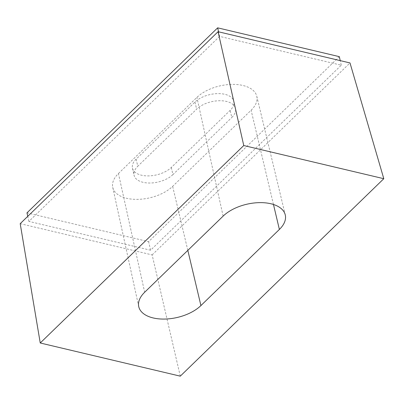 <?xml version="1.0" encoding="UTF-8"?>
<svg xmlns="http://www.w3.org/2000/svg" width="404" height="404" viewBox="0 0 404 404"><rect width="100%" height="100%" fill="white"/><g stroke="black" fill="none" stroke-linecap="round" stroke-linejoin="round"><path stroke-width="0.3" stroke-dasharray="2.02 1.52" d="M118.438 173.523L196.905 97.399A33.638 18.382 -12.9 0 1 231.84 84.396A33.638 18.382 -12.9 0 1 256.772 96.203A33.638 18.382 -12.9 0 1 251.111 110.231L172.644 186.36A33.638 18.382 -12.9 0 1 137.527 199.364A33.638 18.382 -12.9 0 1 112.731 187.35A33.638 18.382 -12.9 0 1 118.438 173.523L144.662 292.254M339.32 56.651L148.621 241.668L26.967 212.863M136.138 159.141A21.816 11.923 167.1 0 0 132.451 168.175A21.816 11.923 167.1 0 0 141.456 175.2A21.816 11.923 167.1 0 0 171.296 167.463L230.149 110.368A21.816 11.923 167.1 0 0 233.835 101.338A21.816 11.923 167.1 0 0 224.826 94.314A21.816 11.923 167.1 0 0 194.986 102.045L136.138 159.141L137.769 166.266L196.617 109.166A21.816 11.923 -12.9 0 1 226.457 101.434A21.816 11.923 -12.9 0 1 235.466 108.459A21.816 11.923 -12.9 0 1 231.78 117.493L230.149 110.368M20.2 223.67L152.136 254.909L180.28 376.159M152.136 254.909L350 62.938M219.619 36.39L28.921 221.407L150.581 250.217L341.279 65.201L219.619 36.39L218.574 31.815M28.921 221.407L27.76 216.332M150.581 250.217L148.621 241.668M341.279 65.201L340.229 60.625M171.296 167.463L172.932 174.589L231.78 117.493M172.932 174.589A21.816 11.923 -12.9 0 1 143.092 182.32A21.816 11.923 -12.9 0 1 134.083 175.296A21.816 11.923 -12.9 0 1 137.769 166.266M223.124 216.125L196.905 97.399M273.463 204.474L251.111 110.231M187.825 250.374L172.644 186.36M194.986 102.045L196.617 109.166M112.731 187.35L138.739 306.601M256.772 96.203L285.259 214.888M132.451 168.175L134.083 175.296M233.835 101.338L235.466 108.459"/><path stroke-width="0.61" d="M144.662 292.254L223.124 216.125A34.911 19.079 -12.9 0 1 259.383 202.636A34.911 19.079 -12.9 0 1 285.259 214.888A34.911 19.079 -12.9 0 1 279.381 229.447L200.919 305.576A34.911 19.079 -12.9 0 1 164.468 319.069A34.911 19.079 -12.9 0 1 138.739 306.601A34.911 19.079 -12.9 0 1 144.662 292.254M27.76 216.332L26.967 212.863L217.665 27.841L339.32 56.651L340.229 60.625M180.28 376.159L40.243 342.996L243.763 145.541L383.8 178.704L180.28 376.159M383.8 178.704L350 62.938L218.069 31.699L20.2 223.67L40.243 342.996M218.069 31.699L243.763 145.541M218.574 31.815L217.665 27.841M279.381 229.447L273.463 204.474M200.919 305.576L187.825 250.374"/></g></svg>
